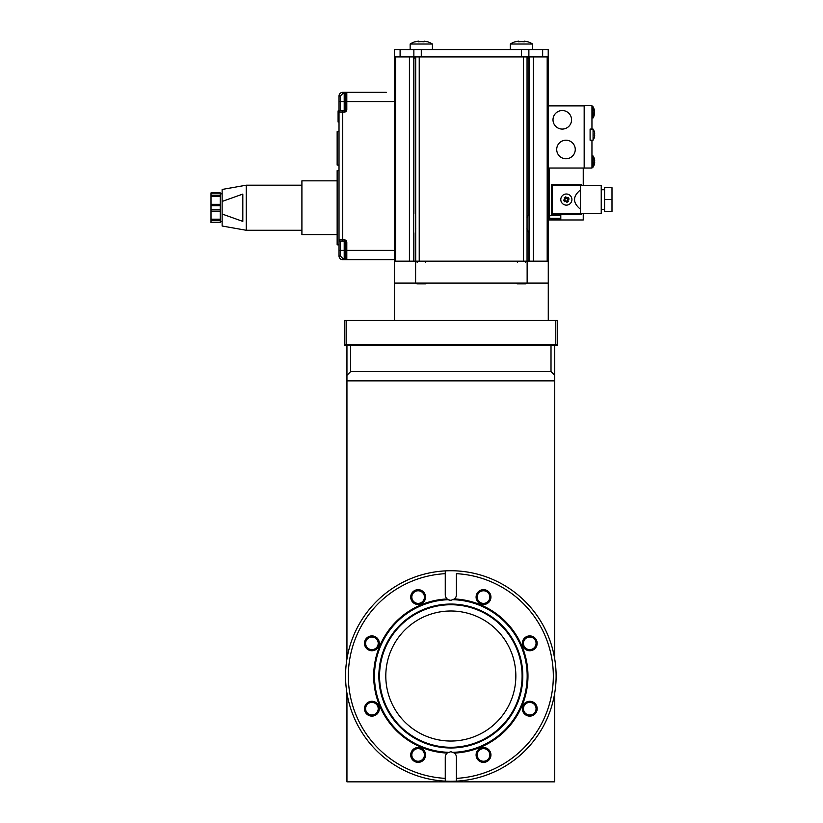 <?xml version="1.0" encoding="UTF-8"?>
<svg xmlns="http://www.w3.org/2000/svg" width="823" height="823" viewBox="0 0 823 823"><rect width="100%" height="100%" fill="white"/><g stroke="black" fill="none" stroke-linecap="round" stroke-linejoin="round"><path stroke-width="1.23" d="M445.264 571.018L445.264 570.884A105.282 105.282 0 0 1 556.111 676.012A105.282 105.282 0 0 1 445.264 781.15L445.264 757.242A5.566 5.566 0 0 1 447.146 753.076L450.829 751.677L454.512 753.076A5.566 5.566 0 0 1 456.395 757.242L456.395 781.006M490.024 770.719A102.494 102.494 0 0 1 456.395 778.363A102.494 102.494 0 0 0 553.323 676.012A102.494 102.494 0 0 0 456.395 573.672L456.395 594.782A5.566 5.566 0 0 1 454.512 598.949L450.829 600.348A5.566 5.566 0 0 1 448.247 599.71L447.146 598.949A5.566 5.566 0 0 1 445.264 594.782L445.264 570.884A105.282 105.282 0 0 0 345.547 676.012A105.282 105.282 0 0 0 445.264 781.15L445.264 778.363A102.494 102.494 0 0 1 348.335 676.012A102.494 102.494 0 0 1 445.264 573.672M450.829 741.039A65.027 65.027 0 0 0 515.846 676.012A65.027 65.027 0 0 0 450.829 610.995A65.027 65.027 0 0 0 385.802 676.012A65.027 65.027 0 0 0 450.829 741.039M448.01 599.586A5.566 5.566 0 0 1 447.146 598.949A77.146 77.146 0 0 0 373.683 676.012A77.146 77.146 0 0 0 447.146 753.076A5.566 5.566 0 0 1 447.846 752.541A76.59 76.59 0 0 1 374.239 676.012A76.59 76.59 0 0 1 447.846 599.483M450.829 600.348L448.247 599.71A76.344 76.344 0 0 0 374.486 676.012A76.344 76.344 0 0 0 448.247 752.315M476.095 754.938A7.417 7.417 0 0 1 483.523 747.521A7.417 7.417 0 0 1 490.94 754.938A7.417 7.417 0 0 1 483.523 762.365A7.417 7.417 0 0 1 476.095 754.938M522.338 708.706A7.417 7.417 0 0 1 529.755 701.289A7.417 7.417 0 0 1 537.172 708.706A7.417 7.417 0 0 1 529.755 716.123A7.417 7.417 0 0 1 522.338 708.706M522.338 643.319A7.417 7.417 0 0 1 529.755 635.901A7.417 7.417 0 0 1 537.172 643.319A7.417 7.417 0 0 1 529.755 650.746A7.417 7.417 0 0 1 522.338 643.319M476.095 597.087A7.417 7.417 0 0 1 483.523 589.669A7.417 7.417 0 0 1 490.94 597.087A7.417 7.417 0 0 1 483.523 604.514A7.417 7.417 0 0 1 476.095 597.087M410.718 597.087A7.417 7.417 0 0 1 418.135 589.669A7.417 7.417 0 0 1 425.553 597.087A7.417 7.417 0 0 1 418.135 604.514A7.417 7.417 0 0 1 410.718 597.087M364.486 643.319A7.417 7.417 0 0 1 371.903 635.901A7.417 7.417 0 0 1 379.321 643.319A7.417 7.417 0 0 1 371.903 650.746A7.417 7.417 0 0 1 364.486 643.319M364.486 708.706A7.417 7.417 0 0 1 371.903 701.289A7.417 7.417 0 0 1 379.321 708.706A7.417 7.417 0 0 1 371.903 716.123A7.417 7.417 0 0 1 364.486 708.706M410.718 754.938A7.417 7.417 0 0 1 418.135 747.521A7.417 7.417 0 0 1 425.553 754.938A7.417 7.417 0 0 1 418.135 762.365A7.417 7.417 0 0 1 410.718 754.938M489.829 754.938A6.306 6.306 0 0 0 483.523 748.632A6.306 6.306 0 0 0 477.217 754.938A6.306 6.306 0 0 0 483.523 761.244A6.306 6.306 0 0 0 489.829 754.938M536.061 708.706A6.306 6.306 0 0 0 529.755 702.4A6.306 6.306 0 0 0 523.449 708.706A6.306 6.306 0 0 0 529.755 715.012A6.306 6.306 0 0 0 536.061 708.706M536.061 643.319A6.306 6.306 0 0 0 529.755 637.012A6.306 6.306 0 0 0 523.449 643.319A6.306 6.306 0 0 0 529.755 649.635A6.306 6.306 0 0 0 536.061 643.319M489.829 597.087A6.306 6.306 0 0 0 483.523 590.78A6.306 6.306 0 0 0 477.217 597.087A6.306 6.306 0 0 0 483.523 603.393A6.306 6.306 0 0 0 489.829 597.087M424.442 597.087A6.306 6.306 0 0 0 418.135 590.78A6.306 6.306 0 0 0 411.829 597.087A6.306 6.306 0 0 0 418.135 603.393A6.306 6.306 0 0 0 424.442 597.087M378.21 643.319A6.306 6.306 0 0 0 371.903 637.012A6.306 6.306 0 0 0 365.597 643.319A6.306 6.306 0 0 0 371.903 649.635A6.306 6.306 0 0 0 378.21 643.319M378.21 708.706A6.306 6.306 0 0 0 371.903 702.4A6.306 6.306 0 0 0 365.597 708.706A6.306 6.306 0 0 0 371.903 715.012A6.306 6.306 0 0 0 378.21 708.706M424.442 754.938A6.306 6.306 0 0 0 418.135 748.632A6.306 6.306 0 0 0 411.829 754.938A6.306 6.306 0 0 0 418.135 761.244A6.306 6.306 0 0 0 424.442 754.938M453.812 599.483A76.59 76.59 0 0 1 527.42 676.012A76.59 76.59 0 0 1 453.812 752.551M453.411 752.315A76.344 76.344 0 0 0 527.173 676.012A76.344 76.344 0 0 0 453.411 599.71A5.566 5.566 0 0 0 454.512 598.949A77.146 77.146 0 0 1 527.975 676.012A77.146 77.146 0 0 1 454.512 753.076A5.566 5.566 0 0 0 453.648 752.448M346.946 658.956L346.946 375.298L350.649 371.584L551.009 371.584L554.712 375.298L554.712 658.956M554.712 693.079L554.712 781.85L346.946 781.85L346.946 693.079M554.712 380.864L346.946 380.864M554.712 375.298L554.712 345.619L346.946 345.619L346.946 375.298M551.009 371.584L551.009 345.619M350.649 371.584L350.649 345.619M410.152 49.586L410.152 44.02A20.709 20.709 0 0 1 415.389 41.634A20.709 20.709 0 0 0 410.152 44.02L432.414 44.02A20.709 20.709 0 0 0 427.188 41.634L427.127 41.808A20.513 20.513 0 0 0 424.071 41.15L424.071 41.808A20.668 19.423 180 0 0 421.283 41.634A20.668 19.423 180 0 0 418.506 41.808L418.506 41.15A20.513 20.513 0 0 0 415.45 41.808L415.389 41.634M432.414 49.586L432.414 44.02M424.071 41.15L424.071 41.808M532.594 49.586L532.594 44.02L510.332 44.02A20.709 20.709 0 0 1 515.558 41.634L515.558 41.634A20.709 20.709 0 0 0 510.332 44.02L510.332 49.586M518.675 41.808A20.668 19.423 180 0 1 524.241 41.808A20.668 19.423 180 0 0 518.675 41.808L518.675 41.15A20.513 20.513 0 0 0 515.63 41.808M527.296 41.808L527.296 41.808A20.513 20.513 0 0 0 524.241 41.15L524.241 41.808M532.594 44.02A20.709 20.709 0 0 0 527.368 41.634M415.81 217.889C413.29 212.622 413.29 212.622 415.81 217.889M415.81 228.835C413.29 234.102 413.29 234.102 415.81 228.835M415.708 58.022L413.887 58.022L413.887 213.857M416.232 283.102L417.014 283.884L425.553 283.884L426.345 283.102M528.87 261.158L528.87 232.868L526.936 228.835M526.936 217.889L528.87 213.857L528.87 58.022L527.049 58.022M516.412 283.102L517.194 283.884L525.732 283.884L526.514 283.102M542.655 56.91L548.221 56.91L548.221 49.586L542.655 49.586L542.655 56.91L523.521 56.91L527.049 56.91L527.049 261.158L415.605 261.158L415.605 283.102L394.474 283.102L394.474 261.158M542.655 49.586L394.526 49.586L394.526 56.91L523.521 56.91L523.521 261.158L527.142 261.158L527.142 283.102L548.272 283.102L548.272 320.384M533.325 56.91L533.325 261.158L547.192 261.158L547.192 56.91L548.365 56.91L548.365 261.158L527.142 261.158M415.605 261.158L395.554 261.158L395.554 56.91L394.382 56.91L394.382 259.677L342.718 259.677L381.399 259.677M409.422 56.91L409.422 261.158L394.382 261.158L394.382 250.398L345.506 250.398L345.506 258.381A1.296 1.296 0 0 0 346.802 259.677L342.718 259.677L342.718 258.381L340.311 255.963L340.311 241.129A1.296 1.296 0 0 1 339.014 239.832A1.296 1.296 0 0 0 340.311 241.129L344.209 241.129L342.718 241.129L344.209 241.129L342.718 241.129L342.718 239.832L344.209 239.832L344.209 241.129A1.296 1.296 0 0 1 345.506 242.425L345.506 250.398L344.209 250.398L344.209 258.381L342.718 258.381M415.708 261.158L419.226 261.158L419.226 56.91L415.708 56.91L415.708 261.158M554.712 345.619L557.408 345.619L557.408 344.508M344.528 345.619L344.528 344.508L344.528 345.619L346.946 345.619M394.474 320.384L394.474 283.102M415.605 283.102L527.142 283.102M548.272 261.158L548.272 283.102M346.154 320.384L346.154 344.508L344.302 344.508L344.302 320.384L557.634 320.384L557.634 344.508L555.782 344.508L555.782 320.384M555.782 344.508L346.154 344.508M339.014 244.832L337.152 244.832L337.152 170.628L339.014 170.628L339.014 165.063L337.152 165.063L339.014 165.063L339.014 131.67L337.152 131.67L337.152 165.063M339.014 114.829L338.088 114.829L338.088 110.899L339.014 110.899L339.014 112.195A1.296 1.296 0 0 1 340.311 110.899A1.296 1.296 0 0 0 339.014 112.195L339.014 255.963A3.714 3.714 0 0 0 342.718 259.677M340.311 96.054L342.718 93.647L342.718 92.341L381.399 92.341L342.718 92.341A3.714 3.714 0 0 0 339.014 96.054L339.014 101.62L340.311 101.62L340.311 96.054L339.014 96.054M338.088 114.829L338.088 122.03L339.014 122.03L339.014 131.67M342.718 92.341L346.802 92.341A1.296 1.296 0 0 0 345.506 93.647L345.506 109.593A1.296 1.296 0 0 1 344.209 110.899L342.718 110.899L342.718 112.195L339.014 112.195L339.014 101.62M342.718 110.899L340.311 110.899L342.718 110.899L340.311 110.899L340.311 101.62L344.209 101.62L344.209 110.899A1.296 1.296 0 0 0 345.506 109.593L346.802 109.593C346.792 111.033 345.927 111.897 344.209 112.195L344.209 110.899M342.718 93.647L345.506 93.647A1.296 1.296 0 0 1 346.802 92.341L386.409 92.341M344.209 259.677L344.209 258.381L345.506 258.381A1.296 1.296 0 0 0 346.802 259.677L394.382 259.677M394.382 92.341L394.382 101.62L344.209 101.62L344.209 92.341M301.907 185.196L246.252 185.196L246.252 230.275L222.138 226.016L222.138 201.44L242.816 194.084L242.816 221.387L222.138 214.031M246.252 185.196L222.138 189.444L222.138 201.44M337.152 234.637L301.907 234.637L301.907 180.834L337.152 180.834M220.286 196.296L220.286 192.891L211.007 192.891L211.007 196.296L220.286 196.296L220.286 219.175L211.007 219.175L211.007 222.57L220.286 222.57L220.286 219.175M220.286 204.33L211.007 204.33L211.007 211.141L220.286 211.141M220.286 222.57L211.007 222.57M211.007 219.175L211.007 211.141M211.007 204.33L211.007 196.296M211.007 192.891L220.286 192.891M566.358 194.002A5.566 5.566 0 0 1 571.923 199.567A5.566 5.566 0 0 1 566.358 205.133A5.566 5.566 0 0 1 560.792 199.567A5.566 5.566 0 0 1 566.358 194.002M566.882 202.335L566.018 200.843L564.527 201.697A11.111 3.796 -120 0 1 563.601 200.092L565.092 199.228L564.228 197.736A11.111 3.796 -30 0 1 565.833 196.81L566.697 198.302L568.189 197.438A11.111 3.796 60 0 1 569.115 199.053L567.623 199.907L568.487 201.409A11.111 3.796 150 0 1 566.882 202.335M568.107 199.639L567.17 198.024M566.419 197.829L564.815 198.755M567.901 200.39L566.296 201.316M565.535 201.11L564.609 199.505M548.365 105.889L584.165 105.889L584.165 168.036L591.953 168.036L591.953 140.208L590.101 140.208L590.101 129.077L591.953 129.077L591.953 105.704L584.165 105.704L584.165 168.036L548.365 168.036M575.256 149.488A9.279 9.279 0 0 1 565.987 158.757A9.279 9.279 0 0 1 556.708 149.488A9.279 9.279 0 0 1 565.987 140.208A9.279 9.279 0 0 1 575.256 149.488M571.553 119.798A9.279 9.279 0 0 1 562.274 129.077A9.279 9.279 0 0 1 553.005 119.798A9.279 9.279 0 0 1 562.274 110.529A9.279 9.279 0 0 1 571.553 119.798M581.203 213.486L581.203 214.412L551.513 214.412L551.513 184.733L581.203 184.733L581.203 185.659M549.476 215.338L560.792 215.338L560.792 219.978L549.476 219.978L549.476 168.036M583.24 213.486L583.24 219.978L560.792 219.978M583.24 168.036L583.24 185.659M580.452 189.918L580.452 213.671L552.254 213.671L552.254 185.473L580.452 185.473L580.452 189.918C572.582 196.368 572.582 202.808 580.452 209.227M580.452 213.486L601.232 213.486L601.232 185.659L580.452 185.659M571.923 199.567A5.566 5.566 0 0 1 566.358 205.133A5.566 5.566 0 0 1 560.792 199.567A5.566 5.566 0 0 1 566.358 194.002A5.566 5.566 0 0 1 571.923 199.567M611.993 199.567L611.993 187.695L604.576 187.695L604.576 199.567L611.993 199.567L611.993 211.449L604.576 211.449L604.576 199.567M593.074 129.077L591.953 129.077L593.074 129.077L593.074 140.208A9.927 9.927 0 0 0 594.412 137.297L594.381 137.276A9.886 9.886 0 0 0 594.69 135.569L594.381 135.569A9.897 9.3 -90 0 0 594.412 134.643A9.897 9.3 -90 0 0 594.381 133.717L594.69 133.717A9.886 9.886 0 0 0 594.381 132.009L594.412 131.989A9.927 9.927 0 0 0 593.074 129.077M594.412 134.705A11.141 5.566 180 0 1 594.473 134.982A11.141 9.65 -0 0 1 594.401 135.569M594.412 134.581A11.141 5.566 0 0 0 594.473 134.303A11.141 9.65 180 0 0 594.401 133.717M594.237 162.81L594.473 162.81A11.141 9.65 180 0 1 594.401 163.396A11.172 11.172 0 0 1 593.074 167.11L591.953 167.11M594.473 162.81A11.141 5.566 180 0 1 594.196 163.674A11.111 9.043 -143.9 0 0 594.196 162.069A11.141 5.566 0 0 0 594.473 161.205A11.141 9.65 180 0 0 594.196 159.713A11.111 5.216 -22.8 0 0 594.196 158.777A11.141 9.65 -0 0 1 594.401 159.683A11.172 11.172 0 0 0 593.074 155.979L591.953 155.979M594.401 159.683A11.141 9.65 -0 0 1 594.473 160.279L594.34 160.279M594.412 161.606A9.897 9.3 -90 0 0 594.412 161.545A11.141 5.566 180 0 1 594.473 161.884A11.141 9.65 -0 0 1 594.34 162.81M594.69 162.47L594.69 162.47A9.886 9.886 0 0 1 594.381 164.178L594.412 164.189A9.927 9.927 0 0 1 593.074 167.11L593.074 155.979A9.927 9.927 0 0 1 594.412 158.89L594.381 158.901A9.886 9.886 0 0 1 594.69 160.619L594.401 160.619M594.237 113.646L594.473 113.646A11.141 9.65 180 0 1 594.401 114.232A11.172 11.172 0 0 1 593.074 117.946L591.953 117.946M594.473 113.646A11.141 5.566 180 0 1 594.196 114.51A11.111 9.043 -143.9 0 0 594.196 112.905A11.141 5.566 0 0 0 594.473 112.041A11.141 9.65 180 0 0 594.196 110.549A11.111 5.216 -22.8 0 0 594.196 109.624A11.141 9.65 -0 0 1 594.401 110.529A11.172 11.172 0 0 0 593.074 106.815L591.953 106.815M594.401 110.529A11.141 9.65 -0 0 1 594.473 111.115L594.34 111.115M594.401 112.381A11.141 5.566 180 0 1 594.473 112.72A11.141 9.65 -0 0 1 594.34 113.646M593.074 117.946L593.074 106.815M553.961 219.474L553.961 219.71A11.141 9.65 -90 0 1 553.375 219.638A11.172 11.172 0 0 1 549.661 218.311L549.661 215.338L560.792 215.338L560.792 218.311A11.172 11.172 0 0 1 557.078 219.638A11.141 9.65 90 0 1 556.492 219.71L556.492 219.576M555.227 219.978L555.227 219.638A11.141 5.566 -90 0 1 554.887 219.71A11.141 9.65 90 0 1 553.961 219.576M553.961 219.71A11.141 5.566 -90 0 1 553.097 219.432A11.111 9.043 -53.9 0 0 554.702 219.432A11.141 5.566 90 0 0 555.566 219.71A11.141 9.65 -90 0 0 557.058 219.432A11.111 5.216 67.2 0 0 557.984 219.432A11.141 9.65 90 0 1 557.078 219.638M549.661 218.311L560.792 218.311M590.101 140.208L590.101 129.077M591.953 140.208L593.074 140.208M445.264 781.15A105.282 105.282 0 0 1 345.547 676.012A105.282 105.282 0 0 1 445.264 570.884M450.829 747.984A71.971 71.971 0 0 1 378.858 676.012A71.971 71.971 0 0 1 450.829 604.051A71.971 71.971 0 0 1 522.8 676.012A71.971 71.971 0 0 1 450.829 747.984M450.829 747.284A71.272 71.272 0 0 0 522.101 676.012A71.272 71.272 0 0 0 450.829 604.74A71.272 71.272 0 0 0 379.557 676.012A71.272 71.272 0 0 0 450.829 747.284M450.829 747.459A71.447 71.447 0 0 0 522.276 676.012A71.447 71.447 0 0 0 450.829 604.566A71.447 71.447 0 0 0 379.382 676.012A71.447 71.447 0 0 0 450.829 747.459M450.829 747.747A71.735 71.735 0 0 1 379.094 676.012A71.735 71.735 0 0 1 450.829 604.288A71.735 71.735 0 0 1 522.564 676.012A71.735 71.735 0 0 1 450.829 747.747M543.725 719.323A102.494 102.494 0 0 0 553.005 684.17M400.091 49.586L400.091 56.91M413.866 49.586L413.866 56.91M421.283 49.586L421.283 56.91M521.463 49.586L521.463 56.91M528.88 49.586L528.88 56.91M529.055 56.91L529.055 261.158M413.691 261.158L413.691 56.91M353.808 344.508L353.808 345.619M548.128 344.508L548.128 345.619M339.014 255.963L340.311 255.963M339.014 250.398L344.209 250.398L344.209 241.129A1.296 1.296 0 0 1 345.506 242.425L346.802 242.425L346.802 259.677M339.014 239.832L342.718 239.832L342.718 112.195L344.209 112.195M346.802 92.341L346.802 109.593M344.209 239.832C345.639 239.843 346.504 240.707 346.802 242.425M211.007 209.762L220.286 209.762M211.007 195.205L220.286 195.205M220.286 205.709L211.007 205.709M220.286 220.266L211.007 220.266M211.007 222.292L220.286 222.292M220.286 193.179L211.007 193.179M413.887 261.158L413.887 232.868M425.368 262.28L426.479 261.158M417.21 262.28L416.088 261.158M517.379 262.28L516.793 261.292M525.547 262.28L526.134 261.292M222.138 193.817L220.286 193.817M222.138 221.644L220.286 221.644M301.907 230.275L246.252 230.275M601.232 189.743L604.576 189.743M601.232 209.402L604.576 209.402"/></g></svg>

